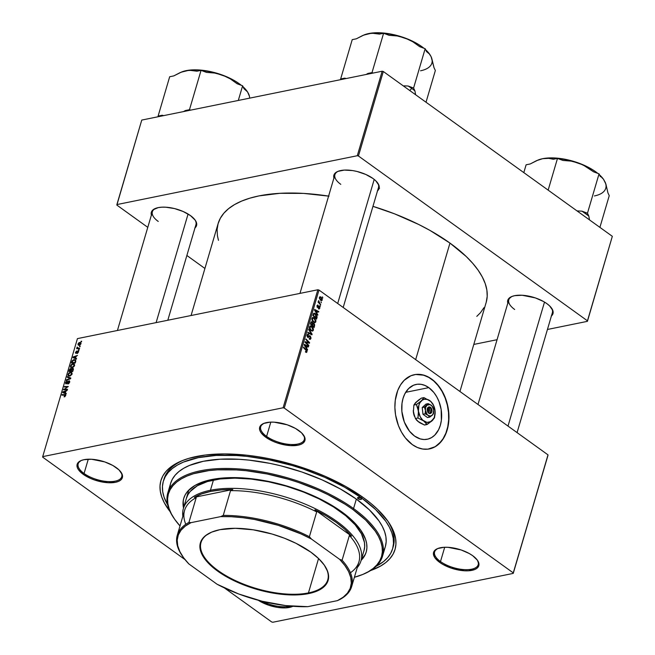 <?xml version="1.0" encoding="UTF-8"?>
<svg xmlns="http://www.w3.org/2000/svg" width="655" height="655" viewBox="0 0 655 655"><rect width="100%" height="100%" fill="white"/><g stroke="black" fill="none" stroke-linecap="round" stroke-linejoin="round"><path stroke-width="0.98" d="M428.812 387.629A27.977 19.568 -101.5 0 1 441.642 416.867A27.977 19.568 -101.5 0 1 427.257 439.259A27.977 19.568 -101.5 0 1 414.558 436.058L409.449 431.121L404.34 422.041L401.867 411.414L401.998 403.398L403.03 398.412L404.774 393.95L408.589 388.587L413.534 385.222L417.243 384.248L421.124 384.329L425.029 385.476L428.812 387.629L433.921 392.566L436.762 396.815L439.03 401.646L441.159 409.555L441.372 420.289L440.34 425.267L438.596 429.737L434.781 435.1L431.588 437.581L428.01 439.079L424.194 439.53L420.281 438.916L414.558 436.058A27.977 19.568 -101.5 0 1 401.728 406.82A27.977 19.568 -101.5 0 1 416.113 384.428A27.977 19.568 -101.5 0 1 428.812 387.629L405.674 392.329L428.812 387.629M429.336 448.929A37.867 26.495 78.5 0 0 448.7 418.561A37.867 26.495 78.5 0 0 431.334 379.065L431.571 379.016A37.867 26.495 -101.5 0 1 448.937 418.602A37.867 26.495 -101.5 0 1 429.459 448.904A37.867 26.495 -101.5 0 1 412.273 444.573L405.355 437.892L401.507 432.136L398.436 425.603L395.555 414.893L394.891 407.549L395.268 400.361L397.724 390.495L400.549 384.886L404.192 380.309L410.881 375.757L415.909 374.439L421.165 374.554L426.454 376.093L431.571 379.016L436.312 383.191L442.338 391.453L446.604 401.466L448.282 408.695L448.945 416.048L448.577 423.228L447.177 429.975L444.81 436.017L441.56 441.134L435.321 446.644L427.928 449.15L422.671 449.035L417.382 447.496L412.273 444.573A37.867 26.495 -101.5 0 1 394.908 404.986A37.867 26.495 -101.5 0 1 414.378 374.685A37.867 26.495 -101.5 0 1 431.571 379.016L431.334 379.065A37.867 26.495 78.5 0 0 414.263 374.709M266.601 436.402A22.72 9.792 -163.6 0 0 293.989 444.508A22.72 9.792 -163.6 0 0 303.24 434.699A22.72 9.792 16.4 0 1 304.313 439.587A22.72 9.792 16.4 0 1 289.371 444.409A22.72 9.792 16.4 0 1 266.601 436.402L270.81 422.123L266.601 436.402A22.72 9.792 16.4 0 1 260.715 426.757A22.72 9.792 16.4 0 1 264.26 423.228A22.72 9.792 -163.6 0 0 266.601 436.402L265.799 437.253L266.601 436.402M298.795 430.548A23.564 10.152 16.4 0 1 303.527 435.092A23.564 10.152 16.4 0 1 294.529 445.646A23.564 10.152 16.4 0 1 265.799 437.253L273.07 441.323L277.311 442.968L290.509 445.629L298.017 445.212L300.932 444.336L303.134 443.067L304.534 441.437L305.074 439.521L304.747 437.393L301.546 432.816L295.413 428.403L287.283 424.825L274.093 422.164L270.106 422.147L263.662 423.458L260.068 426.356L259.519 428.272L259.847 430.4L261.042 432.668L265.799 437.253A23.564 10.152 16.4 0 1 263.809 423.4A23.564 10.152 16.4 0 1 298.795 430.548M440.496 561.548A22.72 9.792 -163.6 0 0 467.875 569.654A22.72 9.792 -163.6 0 0 477.135 559.845A22.72 9.792 16.4 0 1 478.199 564.733A22.72 9.792 16.4 0 1 463.265 569.555A22.72 9.792 16.4 0 1 440.496 561.548L444.696 547.261L440.496 561.548A22.72 9.792 16.4 0 1 434.609 551.895A22.72 9.792 16.4 0 1 438.154 548.374A22.72 9.792 -163.6 0 0 440.496 561.548L439.693 562.391L440.496 561.548M472.689 555.694A23.564 10.152 16.4 0 1 477.421 560.238A23.564 10.152 16.4 0 1 468.415 570.792A23.564 10.152 16.4 0 1 439.693 562.391L443.075 564.536L451.205 568.114L464.395 570.775L468.382 570.792L474.818 569.482L477.02 568.212L478.42 566.583L478.969 564.667L477.446 560.271L472.689 555.694L469.299 553.549L461.177 549.971L447.979 547.31L443.992 547.293L437.556 548.603L433.954 551.502L433.405 553.418L434.928 557.814L439.693 562.391A23.564 10.152 16.4 0 1 437.696 548.546A23.564 10.152 16.4 0 1 472.689 555.694M262.336 601.306A22.72 9.792 -163.6 0 0 290.091 606.055A22.72 9.792 16.4 0 1 262.336 601.306M292.891 606.293A23.564 10.152 16.4 0 1 258.291 600.275L268.656 605.204L277.548 607.398L285.842 607.881L292.891 606.293M84.061 473.491A22.72 9.792 -163.6 0 0 111.448 481.605A22.72 9.792 -163.6 0 0 120.7 471.788A22.72 9.792 16.4 0 1 121.764 476.676A22.72 9.792 16.4 0 1 106.83 481.499A22.72 9.792 16.4 0 1 84.061 473.491L88.269 459.212L84.061 473.491A22.72 9.792 16.4 0 1 78.174 463.846A22.72 9.792 16.4 0 1 81.719 460.318A22.72 9.792 -163.6 0 0 84.061 473.491L83.259 474.343L84.061 473.491M116.254 467.637A23.564 10.152 16.4 0 1 120.987 472.181A23.564 10.152 16.4 0 1 111.98 482.735A23.564 10.152 16.4 0 1 83.259 474.343L90.529 478.412L94.77 480.058L107.96 482.719L115.476 482.301L118.391 481.425L120.594 480.156L121.994 478.527L122.534 476.619L122.207 474.482L119.005 469.905L112.873 465.492L104.743 461.914L91.553 459.253L84.037 459.679L81.122 460.547L77.519 463.445L76.979 465.361L77.306 467.49L78.502 469.758L83.259 474.343A23.564 10.152 16.4 0 1 81.269 460.49A23.564 10.152 16.4 0 1 116.254 467.637M194.772 228.096L196.172 226.474L196.721 224.559L196.394 222.43L195.198 220.162L190.441 215.577A23.564 10.152 16.4 0 1 195.174 220.121A23.564 10.152 16.4 0 1 194.977 227.924M377.313 191.006L378.713 189.385L379.261 187.469L378.934 185.34L375.733 180.755L372.982 178.487A23.564 10.152 16.4 0 1 377.714 183.032A23.564 10.152 16.4 0 1 377.517 190.834M551.207 316.152L552.607 314.531L553.148 312.615L552.82 310.478L549.619 305.901L546.868 303.633A23.564 10.152 16.4 0 1 551.6 308.177A23.564 10.152 16.4 0 1 551.412 315.98M392.902 547.654A119.497 51.499 -163.6 0 0 387.072 520.029A119.497 51.499 16.4 0 1 393.254 546.573L392.615 548.751M363.41 497.653A122.026 52.588 16.4 0 1 387.907 521.192A122.026 52.588 16.4 0 1 370.542 570.57L380.653 566.026L385.86 562.489L390.028 558.486L393.106 554.073L395.088 549.283L395.939 544.158L395.645 538.754L394.228 533.121L391.69 527.316L388.055 521.388L377.648 509.418L370.976 503.482L363.41 497.653L345.889 486.559L325.764 476.562L314.957 472.091L292.384 464.436L269.262 458.721L257.767 456.666L246.468 455.176L224.886 453.923L205.351 455.02L188.599 458.426L181.484 460.956L175.286 464.002L170.087 467.547L165.92 471.543L162.833 475.956L160.86 480.754L160.008 485.871L160.295 491.275L161.72 496.908L164.258 502.712L170.063 511.571A122.026 52.588 16.4 0 1 182.221 460.653A122.026 52.588 16.4 0 1 363.41 497.653M459.949 391.493L486.174 302.397A139.695 60.203 -163.6 0 0 449.969 243.087A139.695 60.203 -163.6 0 0 372.957 206.35L394.498 213.817L418.709 224.477L429.909 230.38L449.969 243.087L415.671 359.628L449.969 243.087L466.27 256.547L472.804 263.408L478.183 270.261L482.342 277.04L485.249 283.689L486.878 290.132L487.205 296.322L486.231 302.184M328.605 196.099A139.695 60.203 -163.6 0 0 218.14 223.519L191.064 315.53M377.427 182.639A22.72 9.792 16.4 0 1 378.492 187.526M551.313 307.784A22.72 9.792 16.4 0 1 552.386 312.672M194.887 219.736A22.72 9.792 16.4 0 1 195.951 224.616M272.832 622.25L513.242 573.403L547.973 455.389L547.998 454.865L318.993 290.05L284.262 408.065L513.266 572.879L547.973 455.389L513.242 573.403L272.832 622.25L271.686 621.963L224.346 587.895L271.686 621.963L272.832 622.25M314.228 317.839L315.923 320.582L315.71 322.072L314.916 322.637L312.771 321.417L311.87 319.304L312.443 317.593L314.228 317.839L312.869 317.405L311.96 318.346L312.107 320.287L313.647 322.235L315.014 322.62L315.857 321.703L315.055 321.867L315.857 321.703L314.228 317.839L313.327 318.027L314.228 317.839M316.971 313.311L317.691 315.276L314.457 310.085L314.646 309.438L318.78 311.567L318.625 312.099L317.503 311.493L316.971 313.311L317.503 311.493L318.625 312.099L318.78 311.567L314.646 309.438L314.457 310.085L317.691 315.276L317.855 314.703L316.521 313.401L316.971 313.311M305.82 352.243L306.998 351.817L305.639 352.095L306.998 351.817L306.352 352.464L305.476 351.931L305.582 351.367L306.45 351.661L306.532 350.908L303.412 347.617L303.568 347.076L306.917 350.671L306.998 351.817L306.262 349.778L303.568 347.076L303.412 347.617L306.016 350.228L306.548 351.457L305.582 351.367L305.476 351.931L306.474 352.456M310.273 335.941L311.027 338.054L310.486 339.2L309.692 339.29L309.266 338.43L310.314 338.43L310.29 336.621L307.924 337.415L306.933 335.679L307.277 334.566L308.137 334.206L308.702 334.484L307.555 335.254L307.727 336.67L309.422 335.728L310.273 335.941L307.793 336.719L307.49 335.442L308.702 334.484L307.784 334.206L307.031 335.09L307.662 337.268L310.151 336.498L310.503 338.005L309.16 338.995L310.183 339.339L310.953 338.373L310.249 338.512L310.953 338.373L310.273 335.941L308.792 336.236L310.273 335.941M308.849 329.137L312.124 334.197L311.919 334.869L307.768 332.822L307.924 332.29L311.485 334.042L308.677 329.711L308.849 329.137L308.677 329.711L311.485 334.042L307.924 332.29L307.768 332.822L311.919 334.869L312.124 334.197L311.01 334.418L312.124 334.197L308.849 329.137M311.739 326.321L313.426 329.056L313.213 330.546L312.419 331.111L310.282 329.899L309.373 327.778L310.126 325.961L311.739 326.321L310.372 325.879L309.471 326.82L309.619 328.761L311.15 330.709L312.517 331.094L313.36 330.185L312.558 330.349L313.36 330.185L311.739 326.321L310.83 326.501L311.739 326.321M322.432 296.871L322.8 297.927L322.432 296.871M313.86 323.267L312.476 323.554L313.86 323.267L314.588 324.29L314.048 327.664L310.372 323.971L311.543 321.711L312.877 323.333L313.86 323.267L312.877 323.333L312.124 321.941L311.027 322.006L310.372 323.971L314.048 327.664L314.646 325.617L314.056 325.74L314.646 325.617L313.86 323.267L312.877 323.333M306.696 348.206L307.416 350.179L304.182 344.98L304.378 344.334L308.513 346.462L308.358 346.994L307.236 346.397L306.696 348.206L307.236 346.397L308.358 346.994L308.513 346.462L304.378 344.334L304.182 344.98L307.416 350.179L307.588 349.606L306.245 348.296L306.696 348.206M306.589 343.13L308.824 345.406L308.669 345.938L304.993 342.238L305.156 341.681L308.923 342.622L305.795 339.511L305.95 338.971L309.627 342.663L309.463 343.22L305.705 342.295L306.589 343.13L305.705 342.295L309.463 343.22L309.627 342.663L305.95 338.971L305.795 339.511L308.923 342.622L305.156 341.681L304.993 342.238L308.669 345.938L308.824 345.406L308.251 345.521L308.824 345.406L306.589 343.13L306 343.253L306.589 343.13M318.183 305.197L316.963 305.779L317.446 307.473L318.543 307.17L317.364 307.408L318.96 306.859L317.184 307.22L319.247 306.925L319.476 307.94L318.436 308.751L319.828 308.218L318.895 308.988L318.543 308.186L319.288 308.276L319.419 307.113L317.519 307.523L317.036 305.558L318.183 305.197L317.307 306.065L317.659 306.974L318.919 306.229L319.796 306.949L319.828 308.218L319.37 306.368L317.536 306.9L317.307 306.065L318.183 305.197L317.569 305.025M316.987 317.675L316.537 319.181L312.869 315.497L313.655 313.385L314.875 313.311L316.299 314.523L316.987 317.675L316.39 317.79L316.987 317.675L317.135 316.791L315.366 313.606L313.483 313.606L312.869 315.497L316.537 319.181L316.987 317.675M320.983 297.018L322.219 298.705L322.023 300.416L320.598 300.268L319.37 298.287L319.681 296.928L320.983 297.018L320.058 296.723L319.427 297.395L320.753 300.383L321.605 300.653L322.268 299.941L320.614 300.277L322.268 299.941L320.983 297.018L319.452 297.337L320.983 297.018M320.983 301.767L321.351 302.823L320.983 301.767M319.845 303.249L320.753 304.878L318.076 302.192L318.24 301.652L318.788 302.217L318.608 300.604L319.845 303.249L318.608 300.604L318.788 302.217L318.24 301.652L318.076 302.192L320.753 304.878L319.845 303.249L319.247 303.371L319.845 303.249M319.935 305.345L320.303 306.401L319.935 305.345M317.839 289.764L77.437 338.61L42.706 456.625L283.107 407.778L317.839 289.764L318.993 290.05L547.998 454.865L513.242 573.403L513.266 572.879L284.262 408.065L283.107 407.778L284.262 408.065L318.993 290.05L317.839 289.764L77.437 338.61L42.706 456.625L283.107 407.778L317.839 289.764M70.642 367.299L72.263 367.627L74.555 365.506L74.203 363.975L72.82 363.771L73.745 364.442L72.82 363.771L74.228 364L74.621 365.261L73.909 366.653L72.263 367.627L70.47 367.046L71.133 364.737L72.82 363.771L70.462 365.908L70.814 367.455M75.612 358.154L76.553 358.555L76.389 359.128L72.959 357.597L73.147 356.95L77.478 355.411L76.144 356.345L75.612 358.154L76.144 356.345L77.478 355.411L73.147 356.95L72.959 357.597L76.389 359.128L76.553 358.555L75.612 358.154M65.697 395.62L64.116 396.881L65.197 395.276L61.914 395.129L62.069 394.588L65.598 394.793L65.697 395.62L64.91 394.613L62.069 394.588L61.914 395.129L64.657 395.145L65.222 395.685L64.116 396.881L65.697 395.62L65.14 395.227M68.8 381.341L69.545 382.495L69.184 382.233L68.881 383.502L67.899 383.519L68.366 383.846L67.899 383.519L67.792 384.035L69.651 382.176L69.037 380.801L69.758 381.578L68.922 383.462L67.792 384.035L69.103 382.471L68.8 381.341L66.769 383.601L65.795 383.855L65.533 382.651L66.671 381.12L67.26 380.907L66.04 382.479L66.278 383.347L68.914 380.817L66.335 383.331L66.008 382.577L67.26 380.907L65.533 382.651L66.212 383.863L68.398 381.554L69.733 381.84M67.35 376.658L70.822 378.041L70.617 378.721L66.27 380.342L66.425 379.802L70.159 378.418L67.178 377.223L67.35 376.658L67.178 377.223L70.159 378.418L66.425 379.802L66.27 380.342L70.617 378.721L70.822 378.041L67.35 376.658L69.43 378.148L67.35 376.658M68.145 375.773L69.766 376.101L72.066 373.989L71.706 372.449L70.322 372.253L71.248 372.916L70.322 372.253L71.739 372.474L71.813 374.578L69.766 376.101L67.981 375.52L68.636 373.219L70.322 372.253L67.964 374.382L68.325 375.929M81.097 341.239L81.654 341.247L81.49 341.771L80.933 341.787L81.654 341.247L81.097 341.239M72.492 368.257L73.417 368.904L72.746 371.508L68.873 371.483L70.06 368.847L70.969 368.544L71.469 369.068L72.492 368.257L69.528 369.461L68.873 371.483L72.746 371.508L73.344 369.469L72.492 368.257L73.417 368.929L72.492 368.257L73.139 368.372M65.344 393.057L66.286 393.459L66.114 394.032L62.684 392.501L62.88 391.854L67.211 390.315L65.877 391.248L65.344 393.057L65.877 391.248L67.211 390.315L62.88 391.854L62.684 392.501L66.114 394.032L66.286 393.459L65.344 393.057M65.164 389.217L67.522 389.25L67.359 389.79L63.494 389.758L67.588 387.023L64.296 387.031L64.452 386.491L68.325 386.515L64.231 389.25L65.164 389.217L64.231 389.25L68.325 386.515L64.452 386.491L64.296 387.031L67.588 387.023L63.494 389.758L67.359 389.79L67.522 389.25L65.164 389.217L65.942 389.774L65.164 389.217M78.526 352.022L77.241 353.471L78.084 351.481L76.357 353.16L75.456 352.939L76.782 350.949L75.98 352.75L77.953 350.965L78.567 351.203L78.526 352.022L78.027 350.949L76.127 352.767L76.782 350.949L75.513 352.341L76.037 353.282L77.904 351.473L78.158 352.071L77.085 353.503L78.526 352.022M75.685 361.527L75.235 363.034L71.362 363.009L72.165 360.774L73.696 359.685L75.538 359.947L75.685 361.527L75.407 359.832L73.949 359.62L71.984 361.077L71.362 363.009L75.235 363.034L75.685 361.527M79.599 342.475L80.901 342.819L80.917 343.883L79.853 345.095L78.494 345.242L77.929 344.162L78.895 342.753L79.599 342.475L77.978 343.965L78.215 345.103L79.394 345.25L80.966 343.744L80.712 342.622L79.599 342.475L81.015 343.498L79.599 342.475M79.656 346.143L80.205 346.143L80.049 346.675L79.492 346.683L79.656 346.143L79.492 346.683L80.049 346.675L80.205 346.143L79.656 346.143L80.115 346.47L79.656 346.143M78.485 348.165L79.607 348.19L79.452 348.722L76.635 348.706L77.372 348.182L77.167 347.076L77.527 347.936L78.485 348.165L77.167 347.076L77.372 348.182L76.635 348.706L79.452 348.722L79.607 348.19L78.485 348.165L79.263 348.722L78.485 348.165M78.6 349.721L79.157 349.721L79.001 350.253L78.444 350.261L79.157 349.721L78.6 349.721M42.673 457.149L185.013 559.591L42.673 457.149L42.706 456.625L42.673 457.149M379.54 188.345L378.811 188.566M473.802 344.432L497.055 339.708L473.802 344.432M547.441 329.473L587.42 321.343L612.327 236.316L383.314 71.501L358.441 156.005L587.453 320.819L612.327 236.316L587.42 321.343L547.441 329.473M116.893 204.573L357.294 155.726L382.168 71.223L141.758 120.07L116.893 204.573L357.294 155.726L358.441 156.005L587.453 320.819L587.42 321.343L612.327 236.316L383.314 71.501L358.441 156.005L357.294 155.726L382.168 71.223L383.314 71.501L382.168 71.223L141.758 120.07L116.86 205.097L147.776 227.342L116.86 205.097L116.893 204.573M186.871 255.483L204.917 268.468L186.871 255.483M507.813 303.15A23.564 10.152 16.4 0 1 511.883 296.486A23.564 10.152 16.4 0 1 546.868 303.633L543.486 301.488L535.356 297.91L522.166 295.249L514.658 295.675L511.743 296.543L508.141 299.441L507.592 301.357L507.92 303.486M333.927 178.004A23.564 10.152 16.4 0 1 337.996 171.34A23.564 10.152 16.4 0 1 372.982 178.487L365.711 174.418L357.032 171.471L352.578 170.57L344.284 170.095L337.849 171.397L335.647 172.674L334.247 174.296L333.706 176.211L334.034 178.34M151.387 215.094A23.564 10.152 16.4 0 1 155.448 208.429A23.564 10.152 16.4 0 1 190.441 215.577L183.171 211.508L174.492 208.56L165.731 207.201L161.744 207.185L158.223 207.619L153.106 209.764L151.706 211.393L151.166 213.301L151.493 215.438M329.023 196.164L303.502 193.397L279.857 193.315L258.979 195.902L249.842 198.17L241.687 201.069L234.596 204.556L228.644 208.609L223.879 213.186L220.342 218.246L218.082 223.732L217.108 229.594L217.435 235.784L218.459 240.328M476.799 316.365L480.434 312.73L483.971 307.67M158.248 221.439A22.72 9.792 16.4 0 1 152.361 211.786A22.72 9.792 16.4 0 1 155.906 208.257A22.72 9.792 -163.6 0 0 158.248 221.439M514.674 309.488A22.72 9.792 16.4 0 1 508.788 299.843A22.72 9.792 16.4 0 1 512.333 296.314A22.72 9.792 -163.6 0 0 514.674 309.488M340.788 184.342A22.72 9.792 16.4 0 1 334.901 174.697A22.72 9.792 16.4 0 1 338.447 171.168A22.72 9.792 -163.6 0 0 340.788 184.342M163.332 481.278A119.497 51.499 16.4 0 1 241.9 455.913A119.497 51.499 16.4 0 1 361.642 498.013L344.489 487.148L324.774 477.356L303.257 469.013L292.089 465.484L269.442 459.892L247.123 456.412L236.357 455.512L216.125 455.438L198.268 457.657L183.474 462.07L177.415 465.058L172.314 468.53L168.237 472.443L165.216 476.766L163.283 481.458L162.448 486.477L162.735 491.766L164.118 497.284L167.672 504.89A119.497 51.499 16.4 0 1 163.332 481.278L163.979 479.092A119.497 51.499 16.4 0 1 183.556 460.129A119.497 51.499 -163.6 0 0 163.684 480.189M71.682 369.297L70.674 368.569L71.682 369.297M71.469 369.068L70.674 368.569M70.535 369.092L69.479 370.951L70.691 370.959L69.479 370.951L70.232 371.491L69.479 370.951L70.535 369.092L71.534 369.641L71.027 369.273L71.313 370.37L70.945 370.1L70.691 370.959L71.444 371.5L70.691 370.959L71.059 369.445L70.535 369.092L71.027 369.273M72.328 368.79L71.141 370.959L72.451 370.967L71.141 370.959L71.894 371.508L71.141 370.959L72.328 368.79L73.262 369.739L72.869 369.461L72.82 371.238L72.877 369.109L72.328 368.79L72.869 369.461M68.382 374.685L67.964 374.382L68.382 374.685M69.938 375.569L68.587 375.29L68.447 374.308L70.118 372.793L71.321 372.965L71.952 374.3L69.938 375.569L70.388 375.888L69.938 375.569L71.641 373.849L71.018 372.81L69.643 372.949L68.554 374.013L68.644 375.356L69.938 375.569M69.684 376.117L68.587 375.29M66.859 380.121L66.425 379.802L66.859 380.121M69.479 379.147L69.021 378.811L69.479 379.147M70.593 378.729L70.159 378.418L70.593 378.729M65.664 383.789L66.212 383.863M65.942 382.946L65.533 382.651L65.942 382.946M66.335 383.331L66.008 382.577M69.495 380.907L68.914 380.817M64.771 396.758L64.223 396.357L64.771 396.758M64.992 396.643L64.567 396.332L64.992 396.643M64.657 395.145L65.222 395.685M62.823 395.137L62.069 394.588L62.823 395.137M65.762 395.219L64.91 394.613L65.762 395.219M65.566 394.769L64.91 394.613M64.943 392.869L66.122 393.991L63.216 392.157L65.32 393.68L63.216 392.157L65.369 391.42L65.746 391.69L65.369 391.42L64.943 392.869L66.196 393.761L64.943 392.869L65.369 391.42L63.216 392.157L64.943 392.869M64.444 389.766L63.658 389.193L64.444 389.766M65.222 387.04L64.452 386.491L65.222 387.04M64.951 389.766L64.231 389.25L64.951 389.766M77.626 353.299L77.184 352.988L77.626 353.299M77.904 351.473L78.158 352.071M75.62 353.225L76.037 353.282M76.127 352.767L75.882 352.292M78.608 351.367L78.027 350.949L78.608 351.367M75.219 357.966L76.398 359.087L73.483 357.253L75.595 358.776L73.483 357.253L75.644 356.517L76.021 356.787L75.644 356.517L75.219 357.966L76.463 358.858L75.219 357.966L75.644 356.517L73.483 357.253L75.219 357.966M74.727 360.185L73.949 359.62L74.727 360.185M74.94 362.493L71.976 362.477L72.73 363.017L71.976 362.477L72.206 361.707L73.769 360.16L75.006 360.324L75.317 362.764L75.243 360.627L74.375 360.111L72.754 360.659L71.976 362.477L74.94 362.493M70.879 366.202L70.462 365.908L70.879 366.202M72.435 367.087L71.084 366.816L70.936 365.826L72.615 364.311L73.81 364.491L74.441 365.826L72.435 367.087L72.885 367.414L72.435 367.087L74.113 365.474L73.507 364.336L72.14 364.467L70.986 365.686L71.198 366.931L72.435 367.087M72.173 367.635L71.084 366.816M78.313 344.202L79.509 344.735L78.346 343.908L79.443 342.999L80.868 344.014L79.492 344.735L79.943 345.046L79.509 344.735L80.622 343.678L79.673 342.966L78.313 344.186M79.411 345.25L78.346 343.908M81.007 343.58L80.401 343.146L80.59 343.818M77.544 348.714L76.791 348.173L77.544 348.714M78.117 348.714L77.372 348.182L78.117 348.714M76.954 347.461L77.372 348.182M78.616 348.722L77.396 347.477M312.124 321.941L311.027 322.006M311.223 322.956L310.961 323.865L312.099 325.011L310.38 323.979L311.223 322.956L310.634 323.079L311.985 322.481L312.451 323.177L312.099 325.011L311.526 325.134L312.099 325.011L312.369 322.956L311.731 322.366L311.223 322.956L311.985 322.481M312.861 324.323L312.533 325.445L313.778 326.689L311.96 325.56L312.861 324.323L312.271 324.446L313.688 323.791L314.195 325.158L313.778 326.689L313.196 326.812L313.778 326.689L314.081 324.274L313.344 323.652L312.861 324.323L313.688 323.791M311.322 330.194L309.578 328.654L310.044 328.564L309.921 327.173L309.381 327.279L310.576 326.509L311.534 326.82L312.918 329.817L312.247 330.48L310.683 330.325L312.558 330.349L312.934 328.925L312.124 327.353L310.617 326.501L309.93 328.221L311.322 330.194M309.479 333.665L310.404 333.485L309.479 333.665M310.609 334.222L311.485 334.042L310.609 334.222M309.185 338.848L309.889 338.709M308.325 336.678L309.766 336.383L308.325 336.678M307.547 337.186L309.168 336.85L307.547 337.186M307.973 337.431L308.693 337.284L307.973 337.431M307.662 337.268L308.693 337.284M307.187 334.713L308.611 334.418L307.187 334.713M307.138 334.803L308.702 334.484L307.138 334.803M307.49 335.442L308.497 334.975M307.236 336.834L307.793 336.719L307.236 336.834M308.202 336.776L307.793 336.719M307.326 336.948L307.997 336.817M309.488 335.712L308.873 336.154M306.548 351.457L305.91 351.661M305.688 349.901L306.262 349.778L305.688 349.901M307.678 346.634L308.513 346.462L307.678 346.634M306.638 346.52L307.236 346.397L306.638 346.52M306.327 347.584L304.272 345.128L306.753 346.143L305.86 347.682L306.753 346.143L304.69 345.046L306.327 347.584M305.148 342.393L306.843 342.049L305.156 342.409M306.728 342.614L308.071 342.336L306.728 342.614M307.784 342.852L308.923 342.622L307.784 342.852M308.227 342.95L309.627 342.663L308.227 342.95M319.476 307.94L318.543 308.186M317.446 307.473L318.543 307.17M317.307 306.065L318.076 305.762M317.053 306.998L317.536 306.9L317.053 306.998M317.135 307.146L317.831 307.015M319.37 306.368L318.772 306.262M318.486 308.792L319.181 309.004M317.945 311.731L318.78 311.567L317.945 311.731M316.914 311.616L317.503 311.493L316.914 311.616M316.594 312.689L314.547 310.224L317.02 311.24L316.136 312.779L317.02 311.24L314.957 310.142L316.594 312.689M314.072 313.172L313.483 313.606M314.482 313.786L315.366 313.606L314.482 313.786M316.611 316.889L317.135 316.791L316.611 316.889M313.941 313.999L313.45 315.391L316.267 318.215L316.586 316.119L315.342 314.228L313.941 313.999L315.186 314.113L316.267 318.215L315.694 318.33L316.267 318.215L313.45 315.391L312.877 315.505L313.941 313.999L313.27 314.13L314.269 313.794M313.819 321.72L312.075 320.18L312.533 320.082L312.419 318.69L311.878 318.805L313.074 318.035L314.032 318.338L315.415 321.335L314.736 322.006L313.172 321.851L315.047 321.875L315.432 320.442L314.621 318.879L313.106 318.027L312.427 319.738L313.819 321.72M320.868 299.826L319.353 297.763L320.827 297.55L321.908 299.687L320.246 299.949L321.449 300.072L321.908 299.687L320.868 299.826L319.779 298.336L319.779 297.681L320.827 297.55L319.779 297.681M318.215 302.332L318.788 302.217L318.215 302.332M318.387 301.259L318.993 301.136L318.387 301.259M321.908 299.687L320.827 297.55M430.253 448.716L435.084 446.694L439.415 443.329L443.05 438.752L445.875 433.143L447.766 426.716L448.659 419.724L448.511 412.421L447.332 405.101L445.163 398.035L442.1 391.502L438.252 385.746L433.757 380.997L428.812 377.436L423.58 375.192L415.671 374.488M358.105 498.733L358.506 497.382L358.105 498.733L357.548 497.931L358.179 497.423L361.052 498.136A2.104 0.909 16.4 0 1 361.601 499.028A2.104 0.909 16.4 0 1 360.217 499.47A2.104 0.909 16.4 0 1 358.105 498.733A2.104 0.909 16.4 0 1 357.565 497.841A2.104 0.909 16.4 0 1 358.948 497.391A2.104 0.909 16.4 0 1 361.052 498.136L361.617 498.938L360.987 499.446L358.105 498.733M364.917 554.924L361.339 559.624A95.098 40.987 -163.6 0 0 366.301 551.698M341.55 511.686A95.098 40.987 16.4 0 1 366.194 552.067A95.098 40.987 16.4 0 1 361.126 560.352L364.696 555.653L366.243 551.919L366.898 547.924L366.677 543.716L365.572 539.327L360.758 530.182L352.644 520.848L341.55 511.686L327.901 503.04L312.214 495.245L286.202 485.797L268.182 481.343L241.851 477.863L225.754 477.806L211.54 479.566L205.326 481.114L194.944 485.461L187.649 491.332L185.242 494.779L183.703 498.512L183.04 502.5L183.515 508.075A95.098 40.987 16.4 0 1 183.744 498.365A95.098 40.987 16.4 0 1 246.264 478.183A95.098 40.987 16.4 0 1 341.55 511.686M169.768 488.286L170.546 483.587L172.363 479.19L175.196 475.137L179.011 471.469L183.785 468.227L189.467 465.427L203.32 461.292L220.039 459.212L238.993 459.286L249.08 460.129L269.983 463.38L280.602 465.762L301.66 471.927L321.81 479.747L340.273 488.917L356.336 499.094L353.553 508.558A111.923 48.241 -163.6 0 0 217.1 468.693A111.923 48.241 -163.6 0 0 174.345 518.825L174.893 519.595A111.088 47.872 16.4 0 1 217.329 469.84A111.088 47.872 16.4 0 1 352.75 509.41L353.553 508.558L356.336 499.094A111.923 48.241 -163.6 0 0 244.184 459.654A111.923 48.241 -163.6 0 0 170.603 483.415L167.811 492.887A111.923 48.241 16.4 0 1 241.4 469.127A111.923 48.241 16.4 0 1 353.553 508.558A111.923 48.241 16.4 0 1 382.561 556.087A111.923 48.241 16.4 0 1 362.575 574.525M362.141 574.705L363.017 574.353A111.923 48.241 -163.6 0 0 353.553 508.558L352.75 509.41A111.088 47.872 16.4 0 1 362.141 574.705A111.088 47.872 16.4 0 1 354.388 577.284L362.813 574.427L368.446 571.651L373.186 568.434L376.977 564.79L379.785 560.77L381.587 556.406L382.356 551.747L382.094 546.827L380.801 541.701L378.492 536.412L375.184 531.017L365.711 520.119L352.75 509.41L345.111 504.26L327.893 494.615L318.477 490.21L298.475 482.448L288.094 479.173L267.035 473.966L246.288 470.74L236.283 469.905L217.476 469.832L208.863 470.601L193.61 473.696L187.133 475.997L181.492 478.772L176.752 481.998L172.961 485.642L170.153 489.662L168.36 494.026L167.582 498.684L167.844 503.605L169.137 508.73L171.454 514.019L174.762 519.407L180.01 525.957A111.088 47.872 16.4 0 1 174.893 519.595M174.623 519.21A111.923 48.241 16.4 0 1 167.811 492.887M361.642 498.013L362.035 496.678L361.642 498.013A119.497 51.499 16.4 0 1 392.607 548.759A119.497 51.499 16.4 0 1 376.166 566.248L383.625 561.507L387.703 557.593L390.732 553.262L392.664 548.571L393.491 543.552L393.213 538.263L391.821 532.744L389.332 527.062L385.779 521.257L375.585 509.533L361.642 498.013M186.38 498.349A92.568 39.898 16.4 0 1 247.238 478.699A92.568 39.898 16.4 0 1 340.002 511.318A92.568 39.898 16.4 0 1 363.992 550.626L360.987 560.819A92.568 39.898 16.4 0 1 357.237 567.615A92.568 39.898 -163.6 0 0 319.992 511.08A92.568 39.898 -163.6 0 0 210.443 490.251L210.787 491.381A91.733 39.529 16.4 0 1 232.82 489.498L230.535 490.644A90.889 39.169 16.4 0 1 316.692 511.923L314.932 509.778A91.733 39.529 16.4 0 1 351.563 536.142L349.377 535.454A90.889 39.169 16.4 0 1 350.425 572.757M383.388 551.183A111.923 48.241 -163.6 0 0 385.345 546.614A111.923 48.241 -163.6 0 0 356.336 499.094L369.395 509.877L378.942 520.864L382.274 526.301L384.608 531.623L385.91 536.789L386.172 541.742L385.394 546.442M183.253 501.779L183.736 507.347A95.098 40.987 -163.6 0 1 183.858 498.005M186.339 498.496L187.838 494.852L190.179 491.504L197.286 485.789L207.389 481.556L220.096 478.977L234.916 478.142L251.283 479.092L268.575 481.785L286.12 486.116L303.24 491.921L319.288 498.987L333.632 507.027L345.742 515.739L355.133 524.786L361.454 533.817L364.458 542.496L364.671 546.597L364.033 550.478M180.952 72.255L189.148 70.232L196.926 71.198L201.052 70.363L189.475 109.704L190.646 110.138L189.475 109.704L201.052 70.363L206.522 72.394L214.652 73.049L222.692 75.169A38.801 16.719 -163.6 0 1 241.359 85.33L235.661 81.359L227.301 77.036L213.014 72.189L198.596 69.938L186.225 70.634A38.801 16.719 -163.6 0 0 181.656 71.976L173.812 75.898L169.686 76.733L158.109 116.074L158.395 116.688L158.109 116.074L169.686 76.733L173.812 75.898L180.125 72.607L186.225 70.634L191.899 70.216L196.926 71.198L201.052 70.363L206.522 72.394L214.652 73.049L222.692 75.169L230.249 78.837L237.151 83.766L242.62 85.797L243.955 88.671L247.549 91.921L249.416 96.219M238.305 100.452L242.62 85.797L238.305 100.452M185.349 110.539L183.572 111.571L185.349 110.539L187.731 110.728A42.166 18.176 -163.6 0 0 185.349 110.539L189.475 109.704L185.349 110.539M163.586 115.632L162.227 115.239L158.109 116.074L162.227 115.239A42.166 18.176 -163.6 0 0 161.31 116.099L162.227 115.239L163.586 115.632M247.189 91.405A38.801 16.719 -163.6 0 0 247.066 91.225L243.955 88.671L242.62 85.797L237.151 83.766L230.249 78.837L222.692 75.169A38.801 16.719 -163.6 0 0 186.225 70.634L181.615 71.993M247.107 91.291L243.095 86.82A38.801 16.719 -163.6 0 1 247.066 91.225M247.549 91.921L248.573 93.796A38.801 16.719 -163.6 0 1 249.629 98.152M156.111 322.628L188.075 214.029L156.111 322.628M337.693 303.511L374.21 179.429L337.693 303.511M404.037 85.846L408.114 86.018L404.037 85.846M363.492 35.165L371.688 33.143L379.466 34.109L383.593 33.274L389.062 35.304L397.192 35.959L405.232 38.08A38.801 16.719 -163.6 0 1 423.908 48.241L418.201 44.262L409.842 39.939L395.555 35.1L381.136 32.848L368.765 33.544A38.801 16.719 -163.6 0 0 364.196 34.879L356.353 38.809L352.226 39.644L340.649 78.985L352.226 39.644L356.353 38.809L362.665 35.517L368.765 33.544L374.439 33.127L379.466 34.109L383.593 33.274L372.015 72.607L373.186 73.041L372.015 72.607L383.593 33.274L389.062 35.304L397.192 35.959L405.232 38.08L412.789 41.748L419.691 46.677L425.16 48.707L413.583 88.048L414.926 90.914L415.614 94.746L414.926 90.914A42.166 18.176 -163.6 0 0 411.733 88.425A42.166 18.176 -163.6 0 0 408.114 86.018A42.166 18.176 16.4 0 1 411.733 88.425L409.743 90.521L411.733 88.425A42.166 18.176 16.4 0 1 414.926 90.914L413.583 88.048L425.16 48.707L426.503 51.581L428.968 53.383L431.113 56.698L434.011 67.653L435.354 70.519L426.02 102.237L435.354 70.519L434.011 67.653L431.956 59.13M340.649 78.985L340.936 79.599L340.649 78.985L344.776 78.141A42.166 18.176 -163.6 0 0 343.85 79.001L344.776 78.141L340.649 78.985M413.583 88.048L408.114 86.018L413.583 88.048M367.889 73.45L366.112 74.482L367.889 73.45L370.272 73.638A42.166 18.176 -163.6 0 0 367.889 73.45L372.015 72.607L367.889 73.45M346.127 78.543L344.776 78.141L346.127 78.543M429.737 54.316A38.801 16.719 -163.6 0 0 429.606 54.136L426.503 51.581L425.16 48.707L419.691 46.677L412.789 41.748L405.232 38.08A38.801 16.719 -163.6 0 0 368.765 33.544L364.155 34.903M429.647 54.193L425.635 49.731A38.801 16.719 -163.6 0 1 429.606 54.136M430.089 54.832L431.113 56.698A38.801 16.719 -163.6 0 1 420.526 70.797M544.501 302.078L508.01 426.077L544.501 302.078M603.975 179.978L605.908 184.104L607.905 192.799L609.24 195.665L599.906 227.383L609.24 195.665L607.905 192.799L605.908 184.104L603.492 179.274A38.801 16.719 -163.6 0 0 599.53 174.877L603.542 179.339M601.658 177.464L602.862 178.528L601.658 177.464M537.387 160.311L542.659 158.69A38.801 16.719 -163.6 0 0 538.091 160.025L530.239 163.955L526.112 164.79L523.812 172.617L526.112 164.79L530.239 163.955L536.551 160.655L542.659 158.69L548.325 158.273L553.36 159.255L557.487 158.42L548.153 190.13L557.487 158.42L562.948 160.442L571.086 161.105L579.126 163.218A38.801 16.719 -163.6 0 1 595.706 171.79L597.794 173.387A38.801 16.719 -163.6 0 0 595.706 171.79L596.353 172.855L595.706 171.79L592.095 169.408L579.126 163.218L586.683 166.894L593.586 171.823L599.047 173.853L600.389 176.719L599.047 173.853L587.469 213.194L599.047 173.853L593.586 171.823L582.991 164.88L569.449 160.238L555.022 157.994L542.659 158.69L548.325 158.273L553.36 159.255L557.487 158.42L562.948 160.442L571.086 161.105L579.126 163.218A38.801 16.719 -163.6 0 0 542.659 158.69L538.042 160.049M589.5 219.892L588.812 216.06L587.469 213.194L582.008 211.164L577.03 210.918L582.008 211.164L588.812 216.06A42.166 18.176 -163.6 0 0 582.008 211.164L587.469 213.194L588.812 216.06L589.5 219.892M605.842 184.276L605.007 181.844A38.801 16.719 -163.6 0 1 594.413 195.943M212.277 531.876A66.065 28.468 -163.6 0 0 222.577 573.608A66.065 28.468 -163.6 0 0 308.44 592.914L308.652 593.594A66.564 28.689 16.4 0 1 221.955 574.026A66.564 28.689 16.4 0 1 212.015 531.983A66.564 28.689 16.4 0 1 219.851 529.682L235.292 528.315L253.231 529.813L272.112 534.046L284.426 538.222L295.962 543.298L310.855 552.165L318.625 558.584L324.299 565.118L327.672 571.52L328.442 574.591L328.605 577.538L327.058 582.942L325.379 585.357L320.27 589.467L313 592.513L298.705 594.822L287.43 594.781L275.272 593.471L262.688 590.933L250.161 587.265L232.541 579.978L217.64 571.111L209.878 564.692L206.759 561.425L202.215 554.932L200.053 548.685L199.898 545.738L201.437 540.334L205.392 535.741L211.614 532.147L219.851 529.682A66.564 28.689 16.4 0 1 324.225 565.003A66.564 28.689 16.4 0 1 308.652 593.594L308.44 592.914A66.065 28.468 16.4 0 1 235.563 580.682A66.065 28.468 16.4 0 1 201.003 542.553A66.065 28.468 16.4 0 1 212.277 531.876M318.559 558.527L308.44 592.914L318.559 558.527M185.791 524.295A90.889 39.169 16.4 0 1 196.222 497.62L194.363 497.309A91.733 39.529 16.4 0 1 210.787 491.381L201.765 493.87L194.363 497.309L232.82 489.498L221.218 489.915L210.787 491.381L210.443 490.251A92.568 39.898 -163.6 0 0 182.851 516.287A92.568 39.898 16.4 0 1 183.375 508.55A92.568 39.898 16.4 0 1 210.443 490.251L213.44 480.05L210.443 490.251A92.568 39.898 16.4 0 1 312.558 507.388A92.568 39.898 16.4 0 1 360.987 560.819M314.932 509.778L351.563 536.142L344.718 529.183L336.195 522.362L326.19 515.845L314.932 509.778L351.563 536.142L349.377 535.454L342.09 560.221L339.65 559.354L311.412 539.024L309.397 536.699L316.692 511.923L314.932 509.778M182.851 556.693A90.889 39.169 16.4 0 1 177.276 535.25A90.889 39.169 16.4 0 1 188.935 522.387A90.889 39.169 -163.6 0 0 182.581 556.308L183.122 557.086A90.046 38.809 16.4 0 0 188.853 563.93L217.092 584.252A90.046 38.809 16.4 0 0 307.801 606.661L337.448 600.635L339.994 599.431A90.889 39.169 -163.6 0 0 342.09 560.221A90.889 39.169 16.4 0 1 351.653 586.569A90.889 39.169 16.4 0 1 339.994 599.431L337.448 600.635L343.204 597.18L347.477 593.062L350.196 588.354L351.301 583.146L350.769 577.53L348.624 571.618L344.89 565.519L339.65 559.354L311.412 539.024L300.964 533.907L278.236 525.326L254.451 519.448L242.727 517.679L231.403 516.721L220.702 516.615L191.047 522.641L188.935 522.387L196.222 497.62L194.363 497.309L232.82 489.498L230.535 490.644L223.249 515.411L220.702 516.615L191.047 522.641L185.299 526.096L181.017 530.214L178.307 534.922L177.202 540.138L177.726 545.746L179.879 551.657L183.605 557.757L188.853 563.93L217.092 584.252L238.657 593.962L262.139 601.257L285.768 605.605L307.801 606.661L337.448 600.635A90.046 38.809 16.4 0 0 339.65 559.354L342.09 560.221L349.377 535.454A90.889 39.169 -163.6 0 1 358.948 561.802L351.653 586.569M316.692 511.923A90.889 39.169 -163.6 0 0 230.535 490.644L223.249 515.411A90.889 39.169 16.4 0 1 309.397 536.699L316.692 511.923M183.122 557.086A90.046 38.809 16.4 0 1 191.047 522.641L188.935 522.387L196.222 497.62A90.889 39.169 -163.6 0 0 184.563 510.482L177.276 535.25M324.061 564.774A66.065 28.468 16.4 0 1 327.754 579.855A66.065 28.468 16.4 0 1 308.44 592.914A66.065 28.468 -163.6 0 0 324.061 564.774M309.397 536.699A90.889 39.169 -163.6 0 0 223.249 515.411L220.702 516.615A90.046 38.809 16.4 0 1 311.412 539.024L309.397 536.699M431.973 410.448L431.964 410.276A2.522 1.768 -101.5 0 1 430.122 412.584L429.279 413.559L428.157 412.748L429 411.774L430.212 407.656L429.164 407.868L428.485 408.908L429 411.774A2.522 1.768 -101.5 0 1 428.485 408.908A2.522 1.768 -101.5 0 1 430.212 407.656L429.852 407.017A3.365 2.358 78.5 0 0 427.33 408.622A3.365 2.358 78.5 0 0 428.19 412.658L429 411.774L430.212 407.656L429.876 406.919L431.735 409.195A3.365 2.358 78.5 0 0 431.702 409.113A3.365 2.358 78.5 0 0 430.974 407.819L431.334 408.466L430.122 412.584L431.17 412.372L431.85 411.332L431.334 408.466A2.522 1.768 -101.5 0 1 431.76 409.277A2.522 1.768 -101.5 0 1 431.964 410.276L431.424 412.707L429.279 413.559L428.157 412.748L427.281 410.742L428.01 407.435L429.876 406.919L430.998 407.729L430.139 407.901L430.998 407.729L431.334 408.466L430.122 412.584L429.312 413.461A3.365 2.358 78.5 0 0 431.973 410.448A3.365 2.358 78.5 0 0 431.973 410.357M433.356 408.442L431.629 405.576L428.173 403.636L424.407 407.107L425.423 410.341L425.169 413.837L428.075 415.335L429.713 417.104L427.518 417.546L429.713 417.104L433.02 414.386L433.733 410.12M428.173 403.636L425.979 404.078L428.173 403.636L424.407 407.107L422.213 407.549L425.979 404.078L422.213 407.549L424.407 407.107L425.423 410.341L425.169 413.837L422.983 414.279L422.213 407.549L422.983 414.279L425.169 413.837L428.075 415.335A5.887 4.118 -101.5 0 1 425.423 410.341A5.887 4.118 -101.5 0 1 426.929 405.24A5.887 4.118 -101.5 0 1 431.08 405.142L428.173 403.636M427.518 417.546L422.983 414.279L427.518 417.546M434.306 407.23L433.012 404.135L430.843 401.49L423.941 397.61L421.443 400.819L416.4 404.544L420.223 416.817L422.745 420.191L426.986 422.401L431.162 421.509L434.15 417.751L434.936 415.09L435.059 410.611L433.283 404.806L430.753 401.441L427.617 399.501L424.35 399.28L422.344 400.115L419.937 402.71L418.889 405.158L417.939 418.005L415.417 418.52L413.379 412.044L413.886 405.052L415.483 402.735L418.668 399.992L421.427 398.117L423.941 397.61L421.427 398.117L415.573 402.719M417.685 421.214L424.497 425.046L419.961 422.876L416.703 420.289L415.417 418.52L417.939 418.005L423.752 421.009L427.011 424.538L424.497 425.046L428.419 423.605L434.167 418.324L435.141 411.577M433.708 405.642L430.843 401.49L423.941 397.61L422.344 399.927L419.159 402.669L416.4 404.544L413.886 405.052L416.4 404.544L417.685 407.606L418.553 412.773L417.939 418.005L423.752 421.009A11.782 8.245 -101.5 0 1 418.447 411.012A11.782 8.245 -101.5 0 1 421.443 400.819A11.782 8.245 -101.5 0 1 429.754 400.614A11.782 8.245 -101.5 0 1 434.183 406.87A11.782 8.245 -101.5 0 1 435.059 410.611L435.051 410.587A11.782 8.245 -101.5 0 1 435.133 411.545A11.782 8.245 -101.5 0 1 432.054 420.813L434.552 417.603L435.166 412.396M426.446 423.654L427.011 424.538L432.054 420.813A11.782 8.245 -101.5 0 1 423.752 421.009L426.446 423.654M418.684 422.041L415.417 418.52L413.379 412.044A11.782 8.245 78.5 0 0 414.247 415.786A11.782 8.245 78.5 0 0 414.271 415.851M413.297 411.053A11.782 8.245 78.5 0 0 413.297 411.111A11.782 8.245 78.5 0 0 413.379 412.044L413.886 405.052L417.276 401.147M413.272 410.521L414.517 416.49M432.709 406.902L431.08 405.142A5.887 4.118 -101.5 0 1 433.299 408.27A5.887 4.118 -101.5 0 1 433.733 410.136A5.887 4.118 -101.5 0 1 433.774 410.603A5.887 4.118 -101.5 0 1 432.234 415.237L433.479 413.632L433.782 411.029M433.733 410.153L432.046 406.043L430.016 404.577L426.929 405.24L425.652 407.41L425.423 410.341L427.109 414.435L429.713 417.104L432.234 415.237A5.887 4.118 -101.5 0 1 428.075 415.335L430.245 416.072L432.234 415.237L433.512 413.068L433.733 410.136M428.37 412.896L428.558 412.257L428.37 412.896M379.04 185.676L343.195 307.465M552.926 310.822L517.082 432.611M196.5 222.765L167.803 320.254M509.336 297.992L477.994 404.479M335.442 172.846L299.965 293.399M70.928 369.15L71.551 369.6M72.721 368.855L73.376 369.33M71.321 372.965L72.148 373.563M66.073 383.298L66.622 383.699M78.109 351.498L78.575 351.833M75.947 352.734L76.447 353.094M75.006 360.324L75.816 360.905M73.81 364.491L74.645 365.081M311.6 322.375L310.798 322.538M313.303 323.66L312.435 323.832M310.568 326.509L309.496 326.73M312.247 330.48L311.141 330.701M307.997 334.844L307.056 335.032M308.104 336.809L307.342 336.965M306.262 351.768L305.476 351.931M319.1 308.374L318.486 308.505M317.667 305.639L316.954 305.787M314.253 313.794L313.311 313.982M313.057 318.035L311.993 318.256M314.736 322.006L313.639 322.227M320.131 297.313L319.411 297.46M321.54 300.064L320.582 300.252M366.415 551.338L366.194 552.067M385.345 546.614L382.561 556.087M183.957 497.636L183.744 498.365M152.361 211.786L117.425 330.488M212.539 531.77L212.015 531.983M188.812 490.079L183.375 508.55"/></g></svg>
